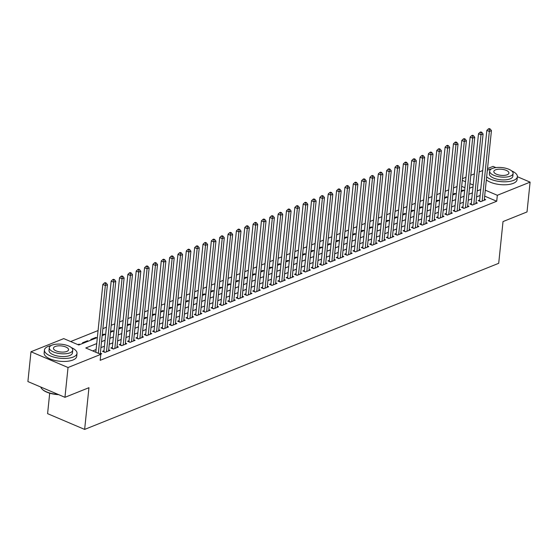<?xml version="1.0" encoding="UTF-8"?>
<svg xmlns="http://www.w3.org/2000/svg" width="558" height="558" viewBox="0 0 558 558"><rect width="100%" height="100%" fill="white"/><g stroke="black" fill="none" stroke-linecap="round" stroke-linejoin="round"><path stroke-width="0.84" d="M49.704 393.188L47.59 413.659L84.642 429.416L498.706 263.306L503.016 221.575L527.017 211.942L530.1 182.138L497.331 195.286L485.286 190.159M84.642 429.416L88.952 387.691L64.951 397.317L27.9 381.56L30.983 351.756L63.745 338.608L78.769 344.997L97.343 337.548M457.037 186.546L453.501 187.962M448.688 189.894L445.151 191.31M440.339 193.242L436.802 194.658M431.99 196.59L428.46 198.006M423.641 199.938L420.111 201.361M415.298 203.286L411.762 204.709M406.949 206.641L403.413 208.057M398.6 209.989L395.064 211.405M390.251 213.337L386.715 214.753M381.902 216.685L378.366 218.101M373.553 220.033L370.024 221.449M365.204 223.381L361.675 224.804M356.862 226.736L353.326 228.152M348.513 230.084L344.977 231.5M340.164 233.432L336.627 234.848M331.815 236.78L328.278 238.196M323.466 240.128L319.929 241.544M315.117 243.476L311.587 244.899M306.767 246.824L303.238 248.247M298.425 250.179L294.889 251.595M290.076 253.527L286.54 254.943M281.727 256.875L278.191 258.291M273.378 260.223L269.842 261.639M265.029 263.571L261.493 264.994M256.68 266.919L253.151 268.342M248.331 270.274L244.802 271.69M239.989 273.622L236.453 275.038M231.64 276.97L228.103 278.386M223.291 280.318L219.754 281.734M214.942 283.666L211.405 285.089M206.593 287.014L203.056 288.437M198.243 290.369L194.714 291.785M189.894 293.717L186.365 295.133M181.552 297.065L178.016 298.481M173.203 300.413L169.667 301.829M164.854 303.761L161.318 305.177M156.505 307.109L152.969 308.532M148.156 310.464L144.62 311.88M139.807 313.812L136.278 315.228M131.458 317.16L127.928 318.576M123.116 320.508L119.579 321.924M114.767 323.856L111.23 325.272M106.418 327.204L102.881 328.627M98.069 330.552L70.664 341.552M462.463 178.651L466 177.235M470.812 175.303L474.349 173.887M479.162 171.955L482.698 170.532M487.511 168.607L493.049 166.382L495.916 167.602M479.65 200.022L478.185 200.608L480.689 201.675L485.697 199.666L484.358 199.094M471.301 203.377L469.843 203.963L472.347 205.023L477.355 203.014L476.009 202.442M462.952 206.725L461.494 207.311L463.998 208.371L469.006 206.362L467.66 205.79M454.603 210.073L453.145 210.659L455.649 211.719L460.657 209.71L459.318 209.145M446.254 213.421L444.796 214.007L447.3 215.074L452.308 213.065L450.969 212.493M437.911 216.769L436.447 217.355L438.951 218.422L443.959 216.413L442.62 215.841M429.562 220.117L428.098 220.703L430.602 221.77L435.61 219.761L434.27 219.189M421.213 223.465L419.749 224.051L422.253 225.118L427.261 223.109L425.921 222.537M412.864 226.82L411.406 227.406L413.91 228.466L418.918 226.457L417.572 225.885M404.515 230.168L403.057 230.754L405.561 231.814L410.569 229.805L409.223 229.24M396.166 233.516L394.708 234.102L397.212 235.169L402.22 233.16L400.881 232.588M387.817 236.864L386.359 237.45L388.863 238.517L393.871 236.508L392.532 235.936M379.475 240.212L378.01 240.798L380.514 241.865L385.522 239.856L384.183 239.284M371.126 243.56L369.661 244.146L372.165 245.213L377.173 243.204L375.834 242.632M362.777 246.915L361.312 247.501L363.816 248.561L368.824 246.552L367.485 245.98M354.428 250.263L352.97 250.849L355.474 251.909L360.482 249.9L359.136 249.335M346.079 253.611L344.621 254.197L347.125 255.264L352.133 253.248L350.787 252.683M337.729 256.959L336.272 257.545L338.776 258.612L343.784 256.603L342.445 256.031M329.38 260.307L327.923 260.893L330.427 261.96L335.435 259.951L334.096 259.379M321.038 263.655L319.574 264.241L322.078 265.308L327.086 263.299L325.746 262.727M312.689 267.01L311.224 267.596L313.729 268.656L318.737 266.647L317.397 266.075M304.34 270.358L302.875 270.944L305.379 272.004L310.387 269.995L309.048 269.423M295.991 273.706L294.533 274.292L297.037 275.359L302.045 273.343L300.699 272.778M287.642 277.054L286.184 277.64L288.688 278.707L293.696 276.698L292.35 276.126M279.293 280.402L277.835 280.988L280.339 282.055L285.347 280.046L284.008 279.474M270.944 283.75L269.486 284.336L271.99 285.403L276.998 283.394L275.659 282.822M262.602 287.105L261.137 287.691L263.641 288.751L268.649 286.742L267.31 286.17M254.253 290.453L252.788 291.039L255.292 292.099L260.3 290.09L258.961 289.518M245.904 293.801L244.439 294.387L246.943 295.447L251.951 293.438L250.612 292.873M237.555 297.149L236.097 297.735L238.601 298.802L243.609 296.793L242.263 296.221M229.205 300.497L227.748 301.083L230.252 302.15L235.26 300.141L233.914 299.569M220.856 303.845L219.399 304.431L221.903 305.498L226.911 303.489L225.571 302.917M212.507 307.193L211.05 307.779L213.554 308.846L218.562 306.837L217.222 306.265M204.165 310.548L202.7 311.134L205.204 312.194L210.213 310.185L208.873 309.613M195.816 313.896L194.351 314.482L196.855 315.542L201.863 313.533L200.524 312.968M187.467 317.244L186.002 317.83L188.506 318.897L193.514 316.888L192.175 316.316M179.118 320.592L177.66 321.178L180.164 322.245L185.172 320.236L183.826 319.664M170.769 323.94L169.311 324.526L171.815 325.593L176.823 323.584L175.477 323.012M162.42 327.288L160.962 327.874L163.466 328.941L168.474 326.932L167.135 326.36M154.071 330.643L152.613 331.229L155.117 332.289L160.125 330.28L158.786 329.708M145.729 333.991L144.264 334.577L146.768 335.637L151.776 333.628L150.437 333.063M137.38 337.339L135.915 337.925L138.419 338.992L143.427 336.976L142.088 336.411M129.031 340.687L127.566 341.273L130.07 342.34L135.078 340.331L133.739 339.759M120.681 344.035L119.224 344.621L121.721 345.688L126.736 343.679L125.39 343.107M112.332 347.383L110.875 347.969L113.379 349.036L118.387 347.027L117.041 346.455M103.983 350.738L102.526 351.324L105.03 352.384L110.038 350.375L108.698 349.803M79.083 344.872L79.159 344.147L77.918 344.642M87.432 341.524L87.501 340.792L82.493 342.8L83.344 343.163M95.774 338.176L95.85 337.444L90.842 339.452L91.693 339.815M104.123 334.828L104.2 334.096L102.233 334.884M112.472 331.48L112.549 330.748L110.582 331.536M120.821 328.125L120.898 327.4L118.931 328.188M129.17 324.777L129.247 324.052L127.28 324.84M137.519 321.429L137.596 320.697L135.629 321.485M145.868 318.081L145.938 317.349L143.978 318.137M154.21 314.733L154.287 314.001L152.327 314.789M162.559 311.385L162.636 310.653L160.669 311.441M170.908 308.03L170.985 307.305L169.018 308.093M179.257 304.682L179.334 303.957L177.367 304.745M187.607 301.334L187.683 300.602L185.716 301.39M195.956 297.986L196.032 297.254L194.065 298.042M204.305 294.638L204.374 293.906L202.415 294.694M212.647 291.29L212.724 290.558L210.764 291.346M220.996 287.942L221.073 287.21L219.106 287.998M229.345 284.587L229.422 283.862L227.455 284.65M237.694 281.239L237.771 280.507L235.804 281.302M246.043 277.891L246.12 277.159L244.153 277.947M254.392 274.543L254.469 273.811L252.502 274.599M262.741 271.195L262.811 270.463L260.851 271.251M271.083 267.847L271.16 267.115L269.2 267.903M279.432 264.492L279.509 263.767L277.542 264.555M287.782 261.144L287.858 260.419L285.891 261.207M296.131 257.796L296.207 257.064L294.24 257.852M304.48 254.448L304.556 253.716L302.589 254.504M312.829 251.1L312.905 250.368L310.939 251.156M321.178 247.752L321.248 247.02L319.288 247.808M329.52 244.397L329.597 243.672L327.637 244.46M337.869 241.049L337.946 240.324L335.979 241.112M346.218 237.701L346.295 236.969L344.328 237.757M354.567 234.353L354.644 233.621L352.677 234.409M362.916 231.005L362.993 230.273L361.026 231.061M371.265 227.657L371.342 226.925L369.375 227.713M379.614 224.302L379.684 223.577L377.724 224.365M387.956 220.954L388.033 220.229L386.073 221.017M396.306 217.606L396.382 216.874L394.415 217.662M404.655 214.258L404.731 213.526L402.764 214.314M413.004 210.91L413.08 210.178L411.113 210.966M421.353 207.562L421.43 206.83L419.463 207.618M429.702 204.214L429.779 203.482L427.812 204.27M438.051 200.859L438.121 200.134L436.161 200.922M446.4 197.511L446.47 196.779L444.51 197.574M454.742 194.163L454.819 193.431L452.852 194.219M464.919 187.725L461.668 186.344M80.003 344.502L79.159 344.147M88.352 341.154L87.501 340.792M96.701 337.806L95.85 337.444M105.05 334.458L104.2 334.096M113.393 331.11L112.549 330.748M121.742 327.755L120.898 327.4M130.091 324.407L129.247 324.052M138.44 321.059L137.596 320.697M146.789 317.711L145.938 317.349M155.138 314.363L154.287 314.001M163.487 311.015L162.636 310.653M171.829 307.66L170.985 307.305M180.178 304.312L179.334 303.957M188.527 300.964L187.683 300.602M196.876 297.616L196.032 297.254M205.225 294.268L204.374 293.906M213.575 290.92L212.724 290.558M221.924 287.565L221.073 287.21M230.266 284.217L229.422 283.862M238.615 280.869L237.771 280.507M246.964 277.521L246.12 277.159M255.313 274.173L254.469 273.811M263.662 270.825L262.811 270.463M272.011 267.47L271.16 267.115M280.36 264.122L279.509 263.767M288.702 260.774L287.858 260.419M297.051 257.426L296.207 257.064M305.4 254.078L304.556 253.716M313.749 250.73L312.905 250.368M322.099 247.382L321.248 247.02M330.448 244.027L329.597 243.672M338.797 240.679L337.946 240.324M347.139 237.331L346.295 236.969M355.488 233.983L354.644 233.621M363.837 230.635L362.993 230.273M372.186 227.287L371.342 226.925M380.535 223.932L379.684 223.577M388.884 220.584L388.033 220.229M397.233 217.236L396.382 216.874M405.575 213.888L404.731 213.526M413.924 210.54L413.08 210.178M422.273 207.192L421.43 206.83M430.623 203.837L429.779 203.482M438.972 200.489L438.121 200.134M447.321 197.141L446.47 196.779M455.67 193.793L454.819 193.431M464.012 190.445L463.168 190.083L461.201 190.871M96.722 343.589L85.779 347.983L100.803 354.365L100.182 360.329L496.718 201.243L484.665 196.123M480.117 195.488L476.581 196.911M471.768 198.843L468.232 200.259M463.419 202.191L459.89 203.607M455.07 205.539L451.541 206.955M446.728 208.887L443.191 210.303M438.379 212.235L434.842 213.658M430.03 215.583L426.493 217.006M421.681 218.938L418.144 220.354M413.332 222.286L409.795 223.702M404.982 225.634L401.453 227.05M396.633 228.982L393.104 230.398M388.291 232.33L384.755 233.753M379.942 235.678L376.406 237.101M371.593 239.033L368.057 240.449M363.244 242.381L359.708 243.797M354.895 245.729L351.359 247.145M346.546 249.077L343.017 250.493M338.197 252.425L334.667 253.841M329.855 255.773L326.318 257.196M321.506 259.121L317.969 260.544M313.157 262.476L309.62 263.892M304.808 265.824L301.271 267.24M296.458 269.172L292.922 270.588M288.109 272.52L284.58 273.936M279.76 275.868L276.231 277.291M271.418 279.216L267.882 280.639M263.069 282.571L259.533 283.987M254.72 285.919L251.184 287.335M246.371 289.267L242.835 290.683M238.022 292.615L234.486 294.031M229.673 295.963L226.143 297.386M221.324 299.311L217.794 300.734M212.982 302.666L209.445 304.082M204.633 306.014L201.096 307.43M196.283 309.362L192.747 310.778M187.934 312.71L184.398 314.126M179.585 316.058L176.049 317.481M171.236 319.406L167.707 320.829M162.887 322.761L159.358 324.177M154.545 326.109L151.009 327.525M146.196 329.457L142.66 330.873M137.847 332.805L134.311 334.221M129.498 336.153L125.962 337.569M121.149 339.501L117.612 340.924M112.8 342.849L109.27 344.272M104.451 346.204L100.921 347.62M96.109 349.552L92.691 350.919M100.454 354.218L101.689 353.723L100.349 353.151M64.951 397.317L68.034 367.513L30.983 351.756M486.66 176.865A16.37 6.591 5.9 0 0 513.611 180.36A16.37 6.591 5.9 0 0 517.371 176.719L530.1 182.138M496.718 201.243L497.331 195.286M100.803 354.365L68.034 367.513M480.731 189.532L477.202 190.948M472.389 192.88L468.853 194.296M464.04 196.228L460.503 197.644M455.691 199.576L452.154 200.999M447.342 202.924L443.805 204.347M438.993 206.279L435.456 207.695M430.643 209.627L427.114 211.043M422.294 212.975L418.765 214.391M413.952 216.323L410.416 217.739M405.603 219.671L402.067 221.094M397.254 223.019L393.718 224.442M388.905 226.374L385.369 227.79M380.556 229.722L377.02 231.138M372.207 233.07L368.678 234.486M363.858 236.418L360.329 237.834M355.516 239.766L351.979 241.182M347.167 243.114L343.63 244.537M338.818 246.469L335.281 247.885M330.469 249.817L326.932 251.233M322.119 253.165L318.583 254.581M313.77 256.513L310.234 257.929M305.421 259.861L301.892 261.277M297.079 263.209L293.543 264.631M288.73 266.557L285.194 267.979M280.381 269.912L276.845 271.327M272.032 273.26L268.496 274.675M263.683 276.608L260.147 278.024M255.334 279.956L251.798 281.371M246.985 283.304L243.455 284.726M238.636 286.652L235.106 288.074M230.294 290.007L226.757 291.422M221.945 293.355L218.408 294.77M213.595 296.703L210.059 298.118M205.246 300.051L201.71 301.466M196.897 303.399L193.361 304.821M188.548 306.747L185.019 308.169M180.199 310.102L176.67 311.517M171.857 313.45L168.321 314.865M163.508 316.798L159.972 318.213M155.159 320.146L151.623 321.561M146.81 323.494L143.273 324.909M138.461 326.842L134.924 328.264M130.112 330.197L126.582 331.612M121.763 333.544L118.233 334.96M113.42 336.892L109.884 338.308M105.071 340.24L101.535 341.656M473.198 185.019L469.955 183.638M465.532 181.762L462.289 180.38M102.163 335.616L105.692 334.193M110.505 332.268L114.041 330.845M118.854 328.913L122.39 327.497M127.203 325.565L130.739 324.149M135.552 322.217L139.088 320.801M143.901 318.869L147.438 317.453M152.25 315.521L155.78 314.105M160.599 312.173L164.129 310.75M168.941 308.818L172.478 307.402M177.291 305.47L180.827 304.054M185.64 302.122L189.176 300.706M193.989 298.774L197.525 297.358M202.338 295.426L205.874 294.01M210.687 292.078L214.216 290.655M219.036 288.73L222.565 287.307M227.378 285.375L230.914 283.959M235.727 282.027L239.263 280.611M244.076 278.679L247.613 277.263M252.425 275.331L255.962 273.915M260.774 271.983L264.311 270.56M269.123 268.635L272.653 267.212M277.472 265.28L281.002 263.864M285.815 261.932L289.351 260.516M294.164 258.584L297.7 257.168M302.513 255.236L306.049 253.82M310.862 251.888L314.398 250.465M319.211 248.54L322.747 247.117M327.56 245.185L331.089 243.769M335.909 241.837L339.438 240.421M344.251 238.489L347.787 237.073M352.6 235.141L356.137 233.725M360.949 231.793L364.486 230.377M369.298 228.445L372.835 227.022M377.647 225.09L381.184 223.674M385.996 221.742L389.526 220.326M394.346 218.394L397.875 216.978M402.688 215.046L406.224 213.63M411.037 211.698L414.573 210.282M419.386 208.35L422.922 206.927M427.735 205.002L431.271 203.579M436.084 201.647L439.62 200.231M444.433 198.299L447.962 196.883M452.782 194.951L456.311 193.535M461.124 191.603L464.661 190.187M469.473 188.255L473.01 186.832M463.091 190.815L463.168 190.083M98.327 353.319L105.336 285.522L107.422 284.685L100.245 354.135M95.83 352.251L102.832 284.454L105.336 285.522L105.371 283.401L106.208 283.066L105.204 282.641L104.367 282.976L105.371 283.401M104.367 282.976L102.832 284.454M107.422 284.685L106.208 283.066M58.66 394.645A15.98 6.438 -174.1 0 1 42.408 389.414A15.98 6.438 -174.1 0 1 42.255 389.247M40.811 387.057A16.37 6.591 5.9 0 0 42.087 389.086A16.37 6.591 5.9 0 0 58.123 394.415M51.176 345.514A16.37 6.591 5.9 0 0 48.211 346.379A16.37 6.591 5.9 0 0 44.445 350.019A16.37 6.591 5.9 0 0 54.865 357.378A16.37 6.591 5.9 0 0 73.244 357.029A16.37 6.591 5.9 0 0 77.011 353.388A16.37 6.591 5.9 0 0 71.347 347.599M44.445 350.019L44.138 353.005A16.37 6.591 5.9 0 0 54.551 360.356A16.37 6.591 5.9 0 0 72.938 360.008A16.37 6.591 5.9 0 0 76.704 356.367L77.011 353.388M72.735 350.173L72.449 352.914A11.788 4.75 -174.1 0 1 69.743 355.537A11.788 4.75 -174.1 0 1 56.504 355.788A11.788 4.75 -174.1 0 1 49.006 350.494L49.285 347.753A11.788 4.75 5.9 0 0 56.79 353.047A11.788 4.75 5.9 0 0 70.022 352.796A11.788 4.75 5.9 0 0 72.735 350.173A11.788 4.75 5.9 0 0 65.237 344.879A11.788 4.75 5.9 0 0 51.999 345.13A11.788 4.75 5.9 0 0 49.285 347.753M66.82 351.435A7.596 3.062 5.9 0 0 68.564 349.74A7.596 3.062 5.9 0 0 63.738 346.33A7.596 3.062 5.9 0 0 55.207 346.49A7.596 3.062 5.9 0 0 53.456 348.178A7.596 3.062 5.9 0 0 58.29 351.596A7.596 3.062 5.9 0 0 66.82 351.435M491.535 168.844A16.37 6.591 5.9 0 0 488.571 169.716A16.37 6.591 5.9 0 0 487.336 170.295M486.346 179.85A16.37 6.591 5.9 0 0 513.297 183.345A16.37 6.591 5.9 0 0 517.064 179.704L517.371 176.719A16.37 6.591 5.9 0 0 511.707 170.929M513.095 173.51L512.816 176.251A11.788 4.75 -174.1 0 1 510.103 178.874A11.788 4.75 -174.1 0 1 496.864 179.125A11.788 4.75 -174.1 0 1 489.366 173.824L489.652 171.083A11.788 4.75 5.9 0 0 497.15 176.384A11.788 4.75 5.9 0 0 510.389 176.126A11.788 4.75 5.9 0 0 513.095 173.51A11.788 4.75 5.9 0 0 505.597 168.209A11.788 4.75 5.9 0 0 492.358 168.46A11.788 4.75 5.9 0 0 489.652 171.083M507.18 174.766A7.596 3.062 5.9 0 0 508.931 173.078A7.596 3.062 5.9 0 0 504.097 169.667A7.596 3.062 5.9 0 0 495.567 169.827A7.596 3.062 5.9 0 0 493.816 171.515A7.596 3.062 5.9 0 0 498.65 174.926A7.596 3.062 5.9 0 0 507.18 174.766M106.487 351.798L113.686 282.174L115.771 281.337L108.573 350.961M103.858 351.889A1.311 0.725 113 0 0 103.886 351.686L111.181 281.106L113.686 282.174L113.72 280.053L114.557 279.718L113.553 279.293L112.716 279.628L113.72 280.053M112.716 279.628L111.181 281.106M115.771 281.337L114.557 279.718M114.836 348.45L122.035 278.826L124.12 277.989L116.922 347.613M112.207 348.541A1.311 0.725 113 0 0 112.235 348.338L119.531 277.758L122.035 278.826L122.069 276.705L122.899 276.37L121.902 275.945L121.065 276.28L122.069 276.705M121.065 276.28L119.531 277.758M124.12 277.989L122.899 276.37M123.185 345.102L130.384 275.471L132.469 274.634L125.271 344.265M120.549 345.186A1.311 0.725 113 0 0 120.584 344.99L127.88 274.41L130.384 275.471L130.419 273.35L131.249 273.015L130.251 272.59L129.414 272.925L130.419 273.35M129.414 272.925L127.88 274.41M132.469 274.634L131.249 273.015M131.535 341.754L138.726 272.123L140.818 271.286L133.62 340.917M128.898 341.838A1.311 0.725 113 0 0 128.933 341.642L136.222 271.062L138.726 272.123L138.761 270.002L139.598 269.667L138.6 269.242L137.763 269.577L138.761 270.002M137.763 269.577L136.222 271.062M140.818 271.286L139.598 269.667M139.884 338.406L147.075 268.775L149.16 267.938L141.969 337.569M137.247 338.49A1.311 0.725 113 0 0 137.282 338.294L144.571 267.714L147.075 268.775L147.11 266.654L147.947 266.319L146.942 265.894L146.112 266.229L147.11 266.654M146.112 266.229L144.571 267.714M149.16 267.938L147.947 266.319M148.233 335.051L155.424 265.427L157.509 264.59L150.318 334.214M145.596 335.142A1.311 0.725 113 0 0 145.624 334.94L152.92 264.359L155.424 265.427L155.459 263.306L156.296 262.971L155.291 262.546L154.461 262.881L155.459 263.306M154.461 262.881L152.92 264.359M157.509 264.59L156.296 262.971M156.575 331.703L163.773 262.079L165.859 261.242L158.667 330.866M153.945 331.794A1.311 0.725 113 0 0 153.973 331.591L161.269 261.011L163.773 262.079L163.808 259.958L164.645 259.623L163.64 259.198L162.803 259.533L163.808 259.958M162.803 259.533L161.269 261.011M165.859 261.242L164.645 259.623M164.924 328.355L172.122 258.731L174.208 257.894L167.009 327.518M162.294 328.446A1.311 0.725 113 0 0 162.322 328.244L169.618 257.663L172.122 258.731L172.157 256.61L172.994 256.275L171.99 255.85L171.153 256.185L172.157 256.61M171.153 256.185L169.618 257.663M174.208 257.894L172.994 256.275M173.273 325.007L180.471 255.383L182.557 254.539L175.358 324.17M170.643 325.091A1.311 0.725 113 0 0 170.671 324.896L177.967 254.315L180.471 255.383L180.506 253.262L181.336 252.92L180.339 252.495L179.502 252.83L180.506 253.262M179.502 252.83L177.967 254.315M182.557 254.539L181.336 252.92M181.622 321.659L188.82 252.028L190.906 251.191L183.708 320.822M178.985 321.743A1.311 0.725 113 0 0 179.02 321.548L186.316 250.967L188.82 252.028L188.855 249.907L189.685 249.572L188.688 249.147L187.851 249.482L188.855 249.907M187.851 249.482L186.316 250.967M190.906 251.191L189.685 249.572M189.971 318.311L197.162 248.68L199.255 247.843L192.057 317.474M187.335 318.395A1.311 0.725 113 0 0 187.369 318.2L194.658 247.619L197.162 248.68L197.197 246.559L198.034 246.224L197.037 245.799L196.2 246.134L197.197 246.559M196.2 246.134L194.658 247.619M199.255 247.843L198.034 246.224M198.32 314.956L205.511 245.332L207.597 244.495L200.406 314.119M195.684 315.047A1.311 0.725 113 0 0 195.719 314.851L203.007 244.264L205.511 245.332L205.546 243.211L206.383 242.876L205.379 242.451L204.549 242.786L205.546 243.211M204.549 242.786L203.007 244.264M207.597 244.495L206.383 242.876M206.669 311.608L213.86 241.984L215.946 241.147L208.755 310.771M204.033 311.699A1.311 0.725 113 0 0 204.061 311.497L211.356 240.916L213.86 241.984L213.895 239.863L214.732 239.528L213.728 239.103L212.898 239.438L213.895 239.863M212.898 239.438L211.356 240.916M215.946 241.147L214.732 239.528M215.011 308.26L222.21 238.636L224.295 237.799L217.104 307.423M212.382 308.351A1.311 0.725 113 0 0 212.41 308.149L219.706 237.569L222.21 238.636L222.244 236.515L223.081 236.18L222.077 235.755L221.24 236.09L222.244 236.515M221.24 236.09L219.706 237.569M224.295 237.799L223.081 236.18M223.36 304.912L230.559 235.288L232.644 234.451L225.446 304.075M220.731 304.996A1.311 0.725 113 0 0 220.759 304.801L228.055 234.221L230.559 235.288L230.594 233.167L231.431 232.832L230.426 232.4L229.589 232.735L230.594 233.167M229.589 232.735L228.055 234.221M232.644 234.451L231.431 232.832M231.709 301.564L238.908 231.933L240.993 231.096L233.795 300.727M229.08 301.648A1.311 0.725 113 0 0 229.108 301.453L236.404 230.873L238.908 231.933L238.943 229.812L239.773 229.477L238.775 229.052L237.938 229.387L238.943 229.812M237.938 229.387L236.404 230.873M240.993 231.096L239.773 229.477M240.059 298.216L247.257 228.585L249.342 227.748L242.144 297.379M237.422 298.3A1.311 0.725 113 0 0 237.457 298.105L244.753 227.524L247.257 228.585L247.292 226.464L248.122 226.13L247.124 225.704L246.287 226.039L247.292 226.464M246.287 226.039L244.753 227.524M249.342 227.748L248.122 226.13M248.408 294.861L255.599 225.237L257.691 224.4L250.493 294.024M245.771 294.952A1.311 0.725 113 0 0 245.806 294.757L253.095 224.17L255.599 225.237L255.634 223.116L256.471 222.781L255.473 222.356L254.636 222.691L255.634 223.116M254.636 222.691L253.095 224.17M257.691 224.4L256.471 222.781M256.757 291.513L263.948 221.889L266.033 221.052L258.842 290.676M254.12 291.604A1.311 0.725 113 0 0 254.155 291.402L261.444 220.822L263.948 221.889L263.983 219.768L264.82 219.434L263.815 219.008L262.985 219.343L263.983 219.768M262.985 219.343L261.444 220.822M266.033 221.052L264.82 219.434M265.106 288.165L272.297 218.541L274.383 217.704L267.191 287.328M262.469 288.256A1.311 0.725 113 0 0 262.497 288.054L269.793 217.474L272.297 218.541L272.332 216.42L273.169 216.086L272.164 215.66L271.334 215.995L272.332 216.42M271.334 215.995L269.793 217.474M274.383 217.704L273.169 216.086M273.448 284.817L280.646 215.193L282.732 214.356L275.54 283.98M270.818 284.908A1.311 0.725 113 0 0 270.846 284.706L278.142 214.126L280.646 215.193L280.681 213.072L281.518 212.738L280.514 212.312L279.677 212.647L280.681 213.072M279.677 212.647L278.142 214.126M282.732 214.356L281.518 212.738M281.797 281.469L288.995 211.838L291.081 211.001L283.882 280.632M279.167 281.553A1.311 0.725 113 0 0 279.195 281.358L286.491 210.778L288.995 211.838L289.03 209.717L289.867 209.383L288.863 208.957L288.026 209.292L289.03 209.717M288.026 209.292L286.491 210.778M291.081 211.001L289.867 209.383M290.146 278.121L297.344 208.49L299.43 207.653L292.232 277.284M287.516 278.205A1.311 0.725 113 0 0 287.544 278.01L294.84 207.43L297.344 208.49L297.379 206.369L298.209 206.035L297.212 205.609L296.375 205.944L297.379 206.369M296.375 205.944L294.84 207.43M299.43 207.653L298.209 206.035M298.495 274.773L305.693 205.142L307.779 204.305L300.581 273.929M295.859 274.857A1.311 0.725 113 0 0 295.893 274.662L303.189 204.075L305.693 205.142L305.728 203.021L306.558 202.687L305.561 202.261L304.724 202.596L305.728 203.021M304.724 202.596L303.189 204.075M307.779 204.305L306.558 202.687M306.844 271.418L314.035 201.794L316.128 200.957L308.93 270.581M304.208 271.509A1.311 0.725 113 0 0 304.243 271.307L311.531 200.727L314.035 201.794L314.07 199.673L314.907 199.339L313.91 198.913L313.073 199.248L314.07 199.673M313.073 199.248L311.531 200.727M316.128 200.957L314.907 199.339M315.193 268.07L322.385 198.446L324.47 197.609L317.279 267.233M312.557 268.161A1.311 0.725 113 0 0 312.592 267.959L319.88 197.379L322.385 198.446L322.419 196.325L323.256 195.991L322.252 195.565L321.422 195.9L322.419 196.325M321.422 195.9L319.88 197.379M324.47 197.609L323.256 195.991M323.542 264.722L330.734 195.098L332.819 194.261L325.628 263.885M320.906 264.813A1.311 0.725 113 0 0 320.934 264.611L328.23 194.031L330.734 195.098L330.768 192.977L331.605 192.643L330.601 192.217L329.771 192.552L330.768 192.977M329.771 192.552L328.23 194.031M332.819 194.261L331.605 192.643M331.884 261.374L339.083 191.743L341.168 190.906L333.977 260.537M329.255 261.458A1.311 0.725 113 0 0 329.283 261.263L336.579 190.683L339.083 191.743L339.118 189.622L339.955 189.288L338.95 188.862L338.113 189.197L339.118 189.622M338.113 189.197L336.579 190.683M341.168 190.906L339.955 189.288M340.234 258.026L347.432 188.395L349.517 187.558L342.319 257.189M337.604 258.11A1.311 0.725 113 0 0 337.632 257.915L344.928 187.335L347.432 188.395L347.467 186.274L348.304 185.94L347.299 185.514L346.462 185.849L347.467 186.274M346.462 185.849L344.928 187.335M349.517 187.558L348.304 185.94M348.583 254.678L355.781 185.047L357.866 184.21L350.668 253.841M345.953 254.762A1.311 0.725 113 0 0 345.981 254.567L353.277 183.987L355.781 185.047L355.816 182.926L356.646 182.592L355.648 182.166L354.811 182.501L355.816 182.926M354.811 182.501L353.277 183.987M357.866 184.21L356.646 182.592M356.932 251.323L364.13 181.699L366.215 180.862L359.017 250.486M354.295 251.414A1.311 0.725 113 0 0 354.33 251.212L361.626 180.632L364.13 181.699L364.165 179.578L364.995 179.244L363.997 178.818L363.16 179.153L364.165 179.578M363.16 179.153L361.626 180.632M366.215 180.862L364.995 179.244M365.281 247.975L372.472 178.351L374.564 177.514L367.366 247.138M362.644 248.066A1.311 0.725 113 0 0 362.679 247.864L369.968 177.284L372.472 178.351L372.507 176.23L373.344 175.896L372.346 175.47L371.509 175.805L372.507 176.23M371.509 175.805L369.968 177.284M374.564 177.514L373.344 175.896M373.63 244.627L380.821 175.003L382.907 174.166L375.715 243.79M370.993 244.718A1.311 0.725 113 0 0 371.028 244.516L378.317 173.936L380.821 175.003L380.856 172.882L381.693 172.548L380.689 172.122L379.859 172.457L380.856 172.882M379.859 172.457L378.317 173.936M382.907 174.166L381.693 172.548M381.979 241.279L389.17 171.655L391.256 170.811L384.064 240.442M379.342 241.363A1.311 0.725 113 0 0 379.37 241.168L386.666 170.588L389.17 171.655L389.205 169.534L390.042 169.193L389.038 168.767L388.208 169.102L389.205 169.534M388.208 169.102L386.666 170.588M391.256 170.811L390.042 169.193M390.321 237.931L397.519 168.3L399.605 167.463L392.413 237.094M387.691 238.015A1.311 0.725 113 0 0 387.719 237.82L395.015 167.24L397.519 168.3L397.554 166.179L398.391 165.845L397.387 165.419L396.55 165.754L397.554 166.179M396.55 165.754L395.015 167.24M399.605 167.463L398.391 165.845M398.67 234.583L405.868 164.952L407.954 164.115L400.756 233.746M396.04 234.667A1.311 0.725 113 0 0 396.068 234.472L403.364 163.892L405.868 164.952L405.903 162.831L406.74 162.497L405.736 162.071L404.899 162.406L405.903 162.831M404.899 162.406L403.364 163.892M407.954 164.115L406.74 162.497M407.019 231.228L414.217 161.604L416.303 160.767L409.105 230.391M404.39 231.319A1.311 0.725 113 0 0 404.417 231.124L411.713 160.537L414.217 161.604L414.252 159.483L415.082 159.149L414.085 158.723L413.248 159.058L414.252 159.483M413.248 159.058L411.713 160.537M416.303 160.767L415.082 159.149M415.368 227.88L422.566 158.256L424.652 157.419L417.454 227.043M412.732 227.971A1.311 0.725 113 0 0 412.767 227.769L420.062 157.189L422.566 158.256L422.601 156.135L423.431 155.801L422.434 155.375L421.597 155.71L422.601 156.135M421.597 155.71L420.062 157.189M424.652 157.419L423.431 155.801M423.717 224.532L430.909 154.908L433.001 154.071L425.803 223.695M421.081 224.623A1.311 0.725 113 0 0 421.116 224.421L428.405 153.841L430.909 154.908L430.943 152.787L431.78 152.453L430.783 152.027L429.946 152.362L430.943 152.787M429.946 152.362L428.405 153.841M433.001 154.071L431.78 152.453M432.066 221.184L439.258 151.56L441.343 150.723L434.152 220.347M429.43 221.268A1.311 0.725 113 0 0 429.465 221.073L436.754 150.493L439.258 151.56L439.292 149.439L440.129 149.105L439.125 148.672L438.295 149.007L439.292 149.439M438.295 149.007L436.754 150.493M441.343 150.723L440.129 149.105M440.415 217.836L447.607 148.205L449.692 147.368L442.501 216.999M437.779 217.92A1.311 0.725 113 0 0 437.807 217.725L445.103 147.145L447.607 148.205L447.642 146.084L448.479 145.75L447.474 145.324L446.644 145.659L447.642 146.084M446.644 145.659L445.103 147.145M449.692 147.368L448.479 145.75M448.758 214.488L455.956 144.857L458.041 144.02L450.85 213.651M446.128 214.572A1.311 0.725 113 0 0 446.156 214.377L453.452 143.797L455.956 144.857L455.991 142.736L456.828 142.402L455.823 141.976L454.986 142.311L455.991 142.736M454.986 142.311L453.452 143.797M458.041 144.02L456.828 142.402M457.107 211.133L464.305 141.509L466.39 140.672L459.192 210.296M454.477 211.224A1.311 0.725 113 0 0 454.505 211.029L461.801 140.442L464.305 141.509L464.34 139.388L465.177 139.054L464.172 138.628L463.335 138.963L464.34 139.388M463.335 138.963L461.801 140.442M466.39 140.672L465.177 139.054M465.456 207.785L472.654 138.161L474.739 137.324L467.541 206.948M462.826 207.876A1.311 0.725 113 0 0 462.854 207.674L470.15 137.094L472.654 138.161L472.689 136.04L473.519 135.706L472.521 135.28L471.684 135.615L472.689 136.04M471.684 135.615L470.15 137.094M474.739 137.324L473.519 135.706M473.805 204.437L481.003 134.813L483.089 133.976L475.89 203.6M471.168 204.528A1.311 0.725 113 0 0 471.203 204.326L478.499 133.746L481.003 134.813L481.038 132.692L481.868 132.358L480.87 131.932L480.033 132.267L481.038 132.692M480.033 132.267L478.499 133.746M483.089 133.976L481.868 132.358M482.154 201.089L489.345 131.465L491.438 130.628L484.239 200.252M479.517 201.18A1.311 0.725 113 0 0 479.552 200.978L486.841 130.398L489.345 131.465L489.38 129.344L490.217 129.01L489.22 128.584L488.383 128.919L489.38 129.344M488.383 128.919L486.841 130.398M491.438 130.628L490.217 129.01M105.281 352.279L103.886 351.686M113.63 348.931L112.235 348.338M121.979 345.583L120.584 344.99M130.328 342.235L128.933 341.642M138.677 338.887L137.282 338.294M147.026 335.539L145.624 334.94M155.375 332.191L153.973 331.591M163.724 328.836L162.322 328.244M172.066 325.488L170.671 324.896M180.415 322.14L179.02 321.548M188.764 318.792L187.369 318.2M197.114 315.444L195.719 314.851M205.463 312.096L204.061 311.497M213.812 308.741L212.41 308.149M222.161 305.393L220.759 304.801M230.503 302.045L229.108 301.453M238.852 298.697L237.457 298.105M247.201 295.349L245.806 294.757M255.55 292.001L254.155 291.402M263.899 288.646L262.497 288.054M272.248 285.298L270.846 284.706M280.597 281.95L279.195 281.358M288.939 278.602L287.544 278.01M297.288 275.254L295.893 274.662M305.638 271.906L304.243 271.307M313.987 268.551L312.592 267.959M322.336 265.203L320.934 264.611M330.685 261.855L329.283 261.263M339.034 258.507L337.632 257.915M347.376 255.159L345.981 254.567M355.725 251.811L354.33 251.212M364.074 248.463L362.679 247.864M372.423 245.108L371.028 244.516M380.772 241.76L379.37 241.168M389.121 238.412L387.719 237.82M397.47 235.064L396.068 234.472M405.812 231.716L404.417 231.124M414.162 228.368L412.767 227.769M422.511 225.014L421.116 224.421M430.86 221.666L429.465 221.073M439.209 218.317L437.807 217.725M447.558 214.969L446.156 214.377M455.907 211.621L454.505 211.029M464.249 208.274L462.854 207.674M472.598 204.919L471.203 204.326M480.947 201.571L479.552 200.978"/></g></svg>
